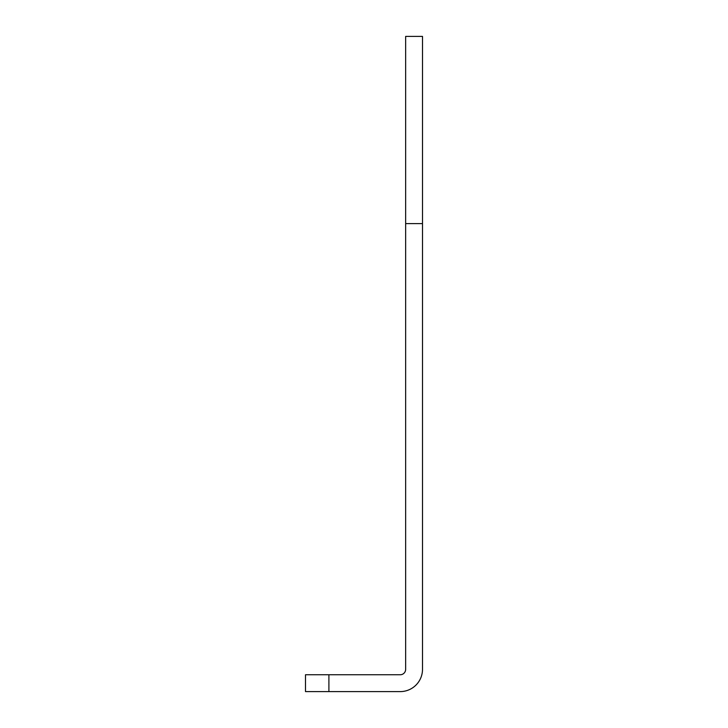 <?xml version="1.0" encoding="UTF-8"?>
<svg xmlns="http://www.w3.org/2000/svg" width="728" height="728" viewBox="0 0 728 728"><rect width="100%" height="100%" fill="white"/><g stroke="black" fill="none" stroke-linecap="round" stroke-linejoin="round"><path stroke-width="1.09" d="M422.504 223.596L405.651 223.596L405.651 36.4L422.504 36.4L422.504 669.323A22.277 22.277 0 0 1 400.227 691.6L305.496 691.6L305.496 674.756L328.901 674.756L328.901 691.6M405.651 223.596L405.651 669.323A5.433 5.433 0 0 1 400.227 674.756L328.901 674.756"/></g></svg>
